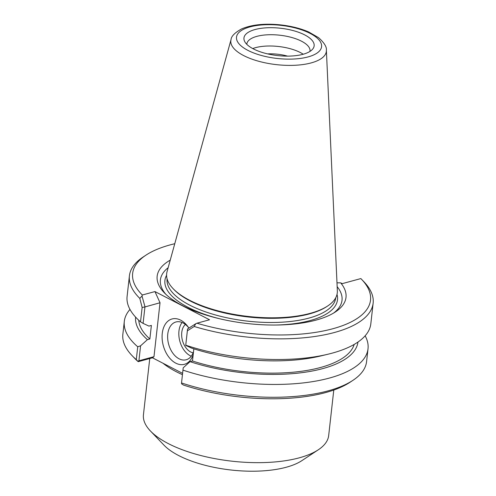 <?xml version="1.0" encoding="UTF-8"?>
<svg xmlns="http://www.w3.org/2000/svg" width="496" height="496" viewBox="0 0 496 496"><rect width="100%" height="100%" fill="white"/><g stroke="black" fill="none" stroke-linecap="round" stroke-linejoin="round"><path stroke-width="0.74" d="M182.584 373.358L152.446 357.796L138.204 361.671A119.685 46.587 6.4 0 1 134.428 358.081L132.023 355.57A122.63 47.734 -173.6 0 1 122.859 334.242L124.298 321.42A122.63 47.734 -173.6 0 1 129.977 309.43M333.783 390.042L328.681 435.531A93.198 36.276 -173.6 0 1 318.296 449.791A93.198 36.276 -173.6 0 1 299.324 457.814A93.198 36.276 -173.6 0 1 150.412 430.962A93.198 36.276 -173.6 0 1 143.443 414.755L149.749 358.527M140.585 345.811L147.417 339.655L149.86 338.991L151.379 325.426L148.936 326.095L143.096 323.386L144.944 306.937L160.028 302.752L153.977 356.686L138.905 360.79L140.585 345.811L137.733 346.772L136.295 359.6L138.204 361.671M136.295 359.6A122.63 47.734 -173.6 0 1 132.023 355.57M181.431 383.712L183.489 385.057A119.685 46.587 6.4 0 0 350.027 382.261L352.923 380.345A122.63 47.734 -173.6 0 1 181.53 382.955L183.204 367.821L181.53 382.955M365.143 335.811A122.63 47.734 -173.6 0 1 368.026 348.756L366.587 361.584A122.63 47.734 -173.6 0 1 352.923 380.345M153.977 356.686L152.446 357.796M138.905 360.79L137.962 361.268M336.989 282.813L340.671 282.844L342.221 283.644L360.846 278.578A119.685 46.587 -173.6 0 1 361.572 279.322A119.685 46.587 -173.6 0 1 332.14 328.929A119.685 46.587 -173.6 0 1 196.918 323.206L209.548 319.771L154.944 291.574L160.028 302.752M318.296 449.791L301.866 460.648A76.52 29.785 -173.6 0 1 286.291 467.232A76.52 29.785 -173.6 0 1 164.021 445.191L150.412 430.962M194.209 326.48L195.715 323.77L187.562 328.947L185.721 345.39L187.376 330.826L194.209 326.48A122.63 47.734 6.4 0 0 373.141 303.155A122.63 47.734 6.4 0 0 363.977 281.833L361.572 279.322M185.764 345.197A122.63 47.734 6.4 0 0 328.104 354.187A122.63 47.734 6.4 0 0 370.822 323.82L373.141 303.155M195.715 323.77L196.918 323.206M154.944 291.574L142.315 295.008A119.685 46.587 -173.6 0 1 145.973 255.136L143.077 257.052A122.63 47.734 6.4 0 0 129.413 275.819A122.63 47.734 6.4 0 0 139.804 298.387L142.141 307.47L140.529 321.836L143.096 323.386M142.315 295.008L142.011 296.038L139.804 298.387M145.973 255.136A119.685 46.587 -173.6 0 1 174.766 243.716M129.413 275.819L127.094 296.484A122.63 47.734 6.4 0 0 140.529 321.836M145.012 306.838L142.011 296.038M142.141 307.47L144.944 306.937M187.562 328.947L187.376 330.826M193.527 351.683A19.573 12.865 74.8 0 1 186.205 359.755A19.573 12.865 74.8 0 1 179.056 358.788A19.573 12.865 74.8 0 1 167.722 339.066A19.573 12.865 74.8 0 1 175.919 321.985A19.573 12.865 74.8 0 1 188.802 327.912M188.889 328.048A23.498 15.444 -105.2 0 0 188.195 327.025A23.498 15.444 -105.2 0 0 163.407 328.185A23.498 15.444 -105.2 0 0 175.795 363.153A23.498 15.444 -105.2 0 0 193.211 354.51M182.069 322.487A19.573 12.865 -105.2 0 0 179.651 340.492A19.573 12.865 -105.2 0 0 190.241 355.737A19.573 12.865 -105.2 0 0 191.245 356.202M173.085 288.616L173.885 289.453A84.859 33.034 6.4 0 0 309.479 313.9A84.859 33.034 6.4 0 0 326.752 306.596L327.72 305.958A85.839 33.412 -173.6 0 1 310.248 313.342A85.839 33.412 -173.6 0 1 173.085 288.616A85.839 33.412 -173.6 0 1 167.059 271.659L231.049 39.562A48.05 18.705 6.4 0 0 257.257 60.859A48.05 18.705 6.4 0 0 311.203 62.899A48.05 18.705 6.4 0 0 326.374 50.257C326.845 46.971 324.241 42.768 318.568 37.653L308.63 31.942C300.433 28.408 291.059 26.059 280.519 24.887C264.771 23.275 251.807 24.62 241.614 28.923C234.819 32.693 231.297 36.239 231.049 39.562M168.15 267.704A91.382 35.569 6.4 0 0 165.831 294.283M333.535 313.1A91.382 35.569 6.4 0 0 337.162 286.657M340.671 282.844A95.015 36.983 -173.6 0 1 335.42 311.922A95.015 36.983 -173.6 0 1 247.454 323.547A95.015 36.983 -173.6 0 1 164.257 292.727A95.015 36.983 -173.6 0 1 170.24 260.133M137.733 346.772A122.63 47.734 -173.6 0 1 124.298 321.42M368.026 348.756A122.63 47.734 -173.6 0 1 182.968 370.128M193.843 348.837L192.479 360.995L190.036 361.658L183.204 367.821M185.721 345.39L191.561 348.099A111.873 43.543 6.4 0 0 320.521 356.01L328.104 354.187M326.374 50.257L337.348 290.761A85.839 33.412 -173.6 0 1 327.72 305.958M267.617 53.89A25.848 10.063 -173.6 0 1 287.537 56.122M303.223 54.231A31.787 12.375 6.4 0 0 252.743 48.565M253.369 48.899A35.315 13.745 -173.6 0 1 244.64 41.422A35.315 13.745 -173.6 0 1 280.581 28.247A35.315 13.745 -173.6 0 1 312.709 49.061A35.315 13.745 -173.6 0 1 287.072 56.122A35.315 13.745 -173.6 0 1 253.369 48.899M309.95 51.417A31.787 12.375 6.4 0 0 310.006 51.051A31.787 12.375 6.4 0 0 279.8 35.21A31.787 12.375 6.4 0 0 246.834 43.964A31.787 12.375 6.4 0 0 246.803 44.33M185.386 324.446A15.45 10.156 -105.2 0 0 182.051 338.749A15.45 10.156 -105.2 0 0 190.662 351.968A15.45 10.156 -105.2 0 0 193.118 352.83M190.036 361.658A111.873 43.543 6.4 0 0 357.951 342.054M192.479 360.995A108.649 42.29 6.4 0 0 354.175 344.429M138.762 320.261A108.649 42.29 6.4 0 0 149.86 338.991M135.606 317.118A111.873 43.543 6.4 0 0 147.417 339.655M162.973 363.233A93.198 36.276 6.4 0 0 182.435 374.666M275.181 325.041A86.825 33.796 6.4 0 0 310.143 320.552A86.825 33.796 6.4 0 0 337.007 294.401M166.588 275.286A86.825 33.796 6.4 0 0 220.094 318.86M335.742 297.718L335.736 297.786A84.859 33.034 -173.6 0 1 309.014 318.072A84.859 33.034 -173.6 0 1 216.089 315.134A84.859 33.034 -173.6 0 1 167.078 278.864L167.084 278.802M308.109 56.91A42.811 16.666 -173.6 0 1 237.559 41.745A42.811 16.666 -173.6 0 1 291.474 27.063A42.811 16.666 -173.6 0 1 308.109 56.91"/></g></svg>
